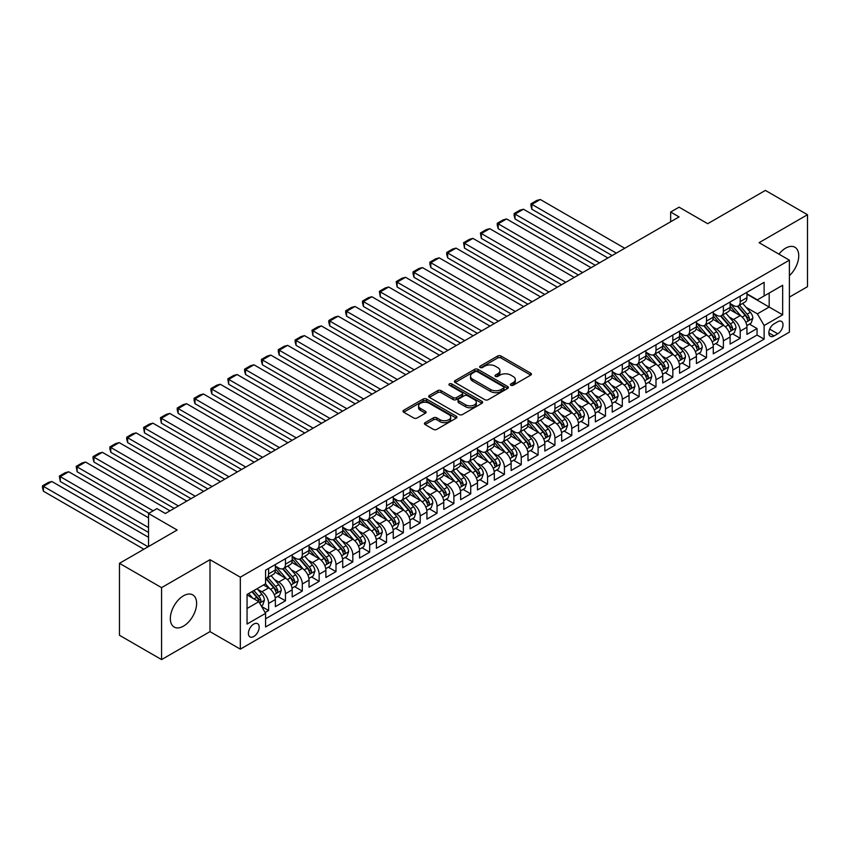 <?xml version="1.0" encoding="UTF-8"?>
<svg xmlns="http://www.w3.org/2000/svg" width="850" height="850" viewBox="0 0 850 850"><rect width="100%" height="100%" fill="white"/><g stroke="black" fill="none" stroke-linecap="round" stroke-linejoin="round"><path stroke-width="1.27" d="M510.861 385.252A1.636 0.946 0 0 0 513.177 385.252L530.74 375.116A2.338 1.349 0 0 0 531.431 374.159A2.338 1.349 0 0 0 530.74 373.203L500.979 356.022A2.338 1.349 0 0 0 497.675 356.022L480.112 366.169A1.636 0.946 0 0 0 479.634 366.839A1.636 0.946 0 0 0 480.112 367.498A1.636 0.946 0 0 0 482.428 367.498L484.702 366.191A7.48 4.324 0 0 1 495.284 366.191L497.76 367.625A7.48 4.324 0 0 1 499.949 370.674A7.48 4.324 0 0 1 497.76 373.734L495.486 375.041A1.636 0.946 0 0 0 495.008 375.711A1.636 0.946 0 0 0 495.486 376.38A1.636 0.946 0 0 0 497.803 376.38L500.076 375.062A7.48 4.324 0 0 1 510.659 375.062L513.134 376.497A7.48 4.324 0 0 1 515.323 379.557A7.48 4.324 0 0 1 513.134 382.606L510.861 383.924A1.636 0.946 0 0 0 510.382 384.593A1.636 0.946 0 0 0 510.861 385.252L510.861 383.924M183.472 626.142A18.583 10.731 120 0 0 195.617 609.769A18.583 10.731 120 0 0 192.759 594.883A18.583 10.731 120 0 0 183.472 595.808A18.583 10.731 120 0 0 171.339 612.181A18.583 10.731 120 0 0 174.186 627.066A18.583 10.731 120 0 0 183.472 626.142M789.395 275.676A18.583 10.731 120 0 0 794.899 247.244A18.583 10.731 120 0 0 785.602 248.168A18.583 10.731 120 0 0 778.929 254.129M253.789 636.501A7.618 4.399 120 0 0 258.772 629.786A7.618 4.399 120 0 0 257.603 623.677A7.618 4.399 120 0 0 253.789 624.049A7.618 4.399 120 0 0 248.816 630.774A7.618 4.399 120 0 0 249.985 636.873A7.618 4.399 120 0 0 253.789 636.501M425.096 422.652A2.338 1.349 0 0 0 424.416 423.598A2.338 1.349 0 0 0 425.096 424.554L433.447 429.377A2.338 1.349 0 0 0 436.751 429.377L456.259 418.115A2.338 1.349 0 0 0 456.949 417.159A2.338 1.349 0 0 0 456.259 416.203L426.509 399.022A2.338 1.349 0 0 0 423.194 399.022L403.686 410.284A2.338 1.349 0 0 0 403.006 411.241A2.338 1.349 0 0 0 403.686 412.197L413.78 418.019A2.338 1.349 0 0 0 417.084 418.019L425.436 413.196A2.338 1.349 0 0 0 426.116 412.239A2.338 1.349 0 0 0 425.436 411.294L420.431 408.404A6.258 3.612 0 0 1 418.593 405.854A6.258 3.612 0 0 1 422.461 402.517A6.258 3.612 0 0 1 429.271 403.293L448.864 414.609A6.258 3.612 0 0 1 450.702 417.159A6.258 3.612 0 0 1 446.834 420.495A6.258 3.612 0 0 1 440.024 419.709L436.751 417.828A2.338 1.349 0 0 0 433.447 417.828L425.096 422.652L425.096 424.554L433.447 419.772L433.447 417.828M789.395 297.128L807.5 286.673L807.5 214.721L765.393 190.411L707.71 223.709L679.076 207.177L670.65 212.043L679.076 216.899L165.367 513.485L156.942 508.629L148.527 513.485L148.527 546.55M161.574 587.637L161.574 659.589L210.003 631.635L210.003 559.683L161.574 587.637L119.468 563.327L177.161 530.017L148.527 513.485M210.003 559.683L240.316 577.182L789.395 260.174L789.395 332.138L240.316 649.145L240.316 577.182M807.5 214.721L759.082 242.675L789.395 260.174M484.861 399.691A2.338 1.349 0 0 0 488.166 399.691L507.684 388.429A2.338 1.349 0 0 0 508.364 387.473A2.338 1.349 0 0 0 507.684 386.516L477.923 369.336A2.338 1.349 0 0 0 474.619 369.336L455.111 380.598A2.338 1.349 0 0 0 454.421 381.554A2.338 1.349 0 0 0 455.111 382.511L484.861 399.691M450.054 385.613A1.636 0.946 0 0 1 451.722 385.836L481.939 403.293L462.464 414.534A2.338 1.349 0 0 1 459.159 414.534L429.399 397.354L437.75 392.572L437.75 390.628L429.399 395.441A2.338 1.349 0 0 0 428.719 396.397A2.338 1.349 0 0 0 429.399 397.354L429.399 395.441M437.75 392.572A2.338 1.349 0 0 1 441.054 392.572L441.054 390.628A2.338 1.349 0 0 0 437.75 390.628M441.054 390.628L453.124 397.598A2.338 1.349 0 0 0 456.429 397.598L461.964 394.4A2.338 1.349 0 0 0 462.655 393.444A2.338 1.349 0 0 0 461.964 392.487L449.406 385.231A1.636 0.946 0 0 1 448.928 384.561A1.636 0.946 0 0 1 449.937 383.69A1.636 0.946 0 0 1 451.722 383.892L481.971 401.359A2.338 1.349 0 0 1 482.651 402.316A2.338 1.349 0 0 1 481.971 403.272L481.971 401.359M161.574 659.589L119.468 635.279L119.468 563.327M265.115 612.553L268.611 610.534L261.63 606.496M257.646 589.326L261.874 591.77A9.531 5.504 60 0 1 268.611 603.436L275.347 599.548L275.347 606.645L285.462 600.812L277.791 596.392M274.486 579.604L278.715 582.048A9.531 5.504 60 0 1 285.462 593.714L292.198 589.826L292.198 596.923L302.303 591.09L294.642 586.659M291.337 569.883L295.566 572.316A9.531 5.504 60 0 1 302.303 583.992L309.039 580.104L309.039 587.201L319.143 581.368L311.483 576.938M308.178 560.15L312.407 562.594A9.531 5.504 60 0 1 319.143 574.26L325.879 570.371L325.879 577.479L335.984 571.636L328.323 567.216M325.019 550.428L329.248 552.872A9.531 5.504 60 0 1 335.984 564.538L342.72 560.649L342.72 567.747L352.824 561.914L345.164 557.494M341.859 540.706L346.088 543.15A9.531 5.504 60 0 1 352.824 554.816L359.561 550.928L359.561 558.025L369.676 552.192L362.004 547.772M358.711 530.984L362.939 533.428A9.531 5.504 60 0 1 369.676 545.094L376.412 541.206L376.412 548.303L386.516 542.47L378.856 538.039M375.551 521.263L379.78 523.696A9.531 5.504 60 0 1 386.516 535.372L393.252 531.484L393.252 538.581L403.357 532.748L395.696 528.317M392.392 511.53L396.621 513.974A9.531 5.504 60 0 1 403.357 525.64L410.093 521.751L410.093 528.849L420.197 523.016L412.537 518.596M409.233 501.808L413.461 504.252A9.531 5.504 60 0 1 420.197 515.918L426.934 512.029L426.934 519.127L437.038 513.294L429.377 508.874M426.073 492.086L430.302 494.53A9.531 5.504 60 0 1 437.038 506.196L443.785 502.308L443.785 509.405L453.889 503.572L446.218 499.141M442.924 482.364L447.153 484.808A9.531 5.504 60 0 1 453.889 496.474L460.626 492.586L460.626 499.683L470.73 493.85L463.069 489.419M459.765 472.642L463.994 475.076A9.531 5.504 60 0 1 470.73 486.752L477.466 482.864L477.466 489.961L487.571 484.128L479.91 479.697M476.606 462.91L480.834 465.354A9.531 5.504 60 0 1 487.571 477.02L494.307 473.131L494.307 480.229L504.411 474.396L496.751 469.976M493.446 453.188L497.675 455.632A9.531 5.504 60 0 1 504.411 467.298L511.147 463.409L511.147 470.507L521.252 464.674L513.591 460.254M510.287 443.466L514.516 445.91A9.531 5.504 60 0 1 521.252 457.576L527.999 453.688L527.999 460.785L538.103 454.952L530.432 450.521M527.138 433.744L531.367 436.188A9.531 5.504 60 0 1 538.103 447.854L544.839 443.966L544.839 451.063L554.944 445.23L547.283 440.799M543.979 424.022L548.207 426.456A9.531 5.504 60 0 1 554.944 438.132L561.68 434.233L561.68 441.341L571.784 435.498L564.124 431.078M560.819 414.29L565.048 416.734A9.531 5.504 60 0 1 571.784 428.4L578.521 424.511L578.521 431.609L588.625 425.776L580.964 421.356M577.66 404.568L581.889 407.012A9.531 5.504 60 0 1 588.625 418.678L595.361 414.789L595.361 421.887L605.466 416.054L597.805 411.634M594.501 394.846L598.729 397.29A9.531 5.504 60 0 1 605.466 408.956L612.213 405.067L612.213 412.165L622.317 406.332L614.646 401.901M611.352 385.124L615.581 387.558A9.531 5.504 60 0 1 622.317 399.234L629.053 395.346L629.053 402.443L639.157 396.61L631.497 392.179M628.192 375.392L632.421 377.836A9.531 5.504 60 0 1 639.157 389.513L645.894 385.613L645.894 392.721L655.998 386.877L648.338 382.457M645.033 365.67L649.262 368.114A9.531 5.504 60 0 1 655.998 379.78L662.734 375.891L662.734 382.989L672.839 377.156L665.178 372.736M661.874 355.948L666.102 358.392A9.531 5.504 60 0 1 672.839 370.058L679.575 366.169L679.575 373.267L689.679 367.434L682.019 363.014M678.714 346.226L682.943 348.67A9.531 5.504 60 0 1 689.679 360.336L696.426 356.447L696.426 363.545L706.531 357.712L698.859 353.281M695.566 336.504L699.794 338.938A9.531 5.504 60 0 1 706.531 350.614L713.267 346.726L713.267 353.823L723.371 347.99L715.711 343.559M712.406 326.772L716.635 329.216A9.531 5.504 60 0 1 723.371 340.882L730.107 336.993L730.107 344.091L740.212 338.257L740.212 331.16A9.531 5.504 -120 0 0 733.476 319.494L729.247 317.05M732.551 333.837L740.212 338.257M275.347 599.548A9.531 5.504 -120 0 0 268.611 587.881L263.564 584.959M292.198 589.826A9.531 5.504 -120 0 0 285.462 578.159L275.039 572.146M309.039 580.104A9.531 5.504 -120 0 0 302.303 568.427L291.879 562.413M325.879 570.371A9.531 5.504 -120 0 0 319.143 558.705L308.731 552.691M342.72 560.649A9.531 5.504 -120 0 0 335.984 548.983L325.571 542.969M359.561 550.928A9.531 5.504 -120 0 0 352.824 539.261L342.412 533.247M376.412 541.206A9.531 5.504 -120 0 0 369.676 529.539L359.252 523.526M393.252 531.484A9.531 5.504 -120 0 0 386.516 519.807L376.093 513.793M410.093 521.751A9.531 5.504 -120 0 0 403.357 510.085L392.944 504.071M426.934 512.029A9.531 5.504 -120 0 0 420.197 500.363L409.785 494.349M443.785 502.308A9.531 5.504 -120 0 0 437.038 490.641L426.626 484.627M460.626 492.586A9.531 5.504 -120 0 0 453.889 480.909L443.466 474.895M477.466 482.864A9.531 5.504 -120 0 0 470.73 471.187L460.307 465.173M494.307 473.131A9.531 5.504 -120 0 0 487.571 461.465L477.158 455.451M511.147 463.409A9.531 5.504 -120 0 0 504.411 451.743L493.999 445.729M527.999 453.688A9.531 5.504 -120 0 0 521.252 442.021L510.839 436.007M544.839 443.966A9.531 5.504 -120 0 0 538.103 432.289L527.68 426.275M561.68 434.233A9.531 5.504 -120 0 0 554.944 422.567L544.531 416.553M578.521 424.511A9.531 5.504 -120 0 0 571.784 412.845L561.372 406.831M595.361 414.789A9.531 5.504 -120 0 0 588.625 403.123L578.213 397.109M612.213 405.067A9.531 5.504 -120 0 0 605.466 393.401L595.053 387.388M629.053 395.346A9.531 5.504 -120 0 0 622.317 383.669L611.894 377.655M645.894 385.613A9.531 5.504 -120 0 0 639.157 373.947L628.745 367.933M662.734 375.891A9.531 5.504 -120 0 0 655.998 364.225L645.586 358.211M679.575 366.169A9.531 5.504 -120 0 0 672.839 354.503L662.426 348.489M696.426 356.447A9.531 5.504 -120 0 0 689.679 344.781L679.267 338.767M713.267 346.726A9.531 5.504 -120 0 0 706.531 335.049L696.107 329.035M730.107 336.993A9.531 5.504 -120 0 0 723.371 325.327L712.959 319.313M777.771 321.725L774.063 323.871A7.384 4.261 120 0 0 769.239 330.374A7.384 4.261 120 0 0 770.376 336.292A7.384 4.261 120 0 0 774.063 335.931L777.771 333.784A7.384 4.261 120 0 0 782.595 327.282A7.384 4.261 120 0 0 781.469 321.364A7.384 4.261 120 0 0 777.771 321.725M247.053 608.494L258.846 601.683L265.582 613.36L265.582 626.971L764.129 339.139L764.129 325.518L757.393 313.852L746.088 307.328M265.582 613.36L247.053 624.049L247.053 594.49L265.582 583.791L265.582 570.18L764.129 282.349L764.129 295.959L782.659 285.26L782.659 314.829L764.129 325.518M275.347 566.1L278.715 568.044A9.531 5.504 60 0 0 283.486 568.512L290.222 564.623A9.531 5.504 -120 0 0 292.198 560.267L292.198 554.816M292.198 556.367L295.566 558.322A9.531 5.504 60 0 0 300.326 558.79L307.062 554.901A9.531 5.504 -120 0 0 309.039 550.534L309.039 545.094M309.039 546.646L312.407 548.59A9.531 5.504 60 0 0 317.167 549.068L323.903 545.179A9.531 5.504 -120 0 0 325.879 540.812L325.879 535.372M325.879 536.924L329.248 538.868A9.531 5.504 60 0 0 334.007 539.346L340.754 535.447A9.531 5.504 -120 0 0 342.72 531.091L342.72 525.64M342.72 527.202L346.088 529.146A9.531 5.504 60 0 0 350.859 529.614L357.595 525.725A9.531 5.504 -120 0 0 359.561 521.369L359.561 515.918M359.561 517.48L362.939 519.424A9.531 5.504 60 0 0 367.699 519.892L374.436 516.003A9.531 5.504 -120 0 0 376.412 511.636L376.412 506.196M376.412 507.748L379.78 509.692A9.531 5.504 60 0 0 384.54 510.17L391.276 506.281A9.531 5.504 -120 0 0 393.252 501.914L393.252 496.474M393.252 498.026L396.621 499.97A9.531 5.504 60 0 0 401.381 500.448L408.117 496.559A9.531 5.504 -120 0 0 410.093 492.192L410.093 486.752M410.093 488.304L413.461 490.248A9.531 5.504 60 0 0 418.221 490.716L424.968 486.827A9.531 5.504 -120 0 0 426.934 482.471L426.934 477.02M426.934 478.582L430.302 480.526A9.531 5.504 60 0 0 435.072 480.994L441.809 477.105A9.531 5.504 -120 0 0 443.785 472.749L443.785 467.298M443.785 468.86L447.153 470.804A9.531 5.504 60 0 0 451.913 471.272L458.649 467.383A9.531 5.504 -120 0 0 460.626 463.016L460.626 457.576M460.626 459.127L463.994 461.072A9.531 5.504 60 0 0 468.754 461.55L475.49 457.661A9.531 5.504 -120 0 0 477.466 453.294L477.466 447.854M477.466 449.406L480.834 451.35A9.531 5.504 60 0 0 485.594 451.828L492.331 447.939A9.531 5.504 -120 0 0 494.307 443.572L494.307 438.122M494.307 439.684L497.675 441.628A9.531 5.504 60 0 0 502.446 442.096L509.182 438.207A9.531 5.504 -120 0 0 511.147 433.851L511.147 428.4M511.147 429.962L514.516 431.906A9.531 5.504 60 0 0 519.286 432.374L526.023 428.485A9.531 5.504 -120 0 0 527.999 424.129L527.999 418.678M527.999 420.24L531.367 422.184A9.531 5.504 60 0 0 536.127 422.652L542.863 418.763A9.531 5.504 -120 0 0 544.839 414.396L544.839 408.956M544.839 410.507L548.207 412.452A9.531 5.504 60 0 0 552.968 412.93L559.704 409.041A9.531 5.504 -120 0 0 561.68 404.674L561.68 399.234M561.68 400.786L565.048 402.73A9.531 5.504 60 0 0 569.808 403.208L576.544 399.309A9.531 5.504 -120 0 0 578.521 394.953L578.521 389.502M578.521 391.064L581.889 393.008A9.531 5.504 60 0 0 586.659 393.476L593.396 389.587A9.531 5.504 -120 0 0 595.361 385.231L595.361 379.78M595.361 381.342L598.729 383.286A9.531 5.504 60 0 0 603.5 383.754L610.236 379.865A9.531 5.504 -120 0 0 612.213 375.509L612.213 370.058M612.213 371.609L615.581 373.564A9.531 5.504 60 0 0 620.341 374.032L627.077 370.143A9.531 5.504 -120 0 0 629.053 365.776L629.053 360.336M629.053 361.888L632.421 363.832A9.531 5.504 60 0 0 637.181 364.31L643.918 360.421A9.531 5.504 -120 0 0 645.894 356.054L645.894 350.614M645.894 352.166L649.262 354.11A9.531 5.504 60 0 0 654.022 354.588L660.758 350.689A9.531 5.504 -120 0 0 662.734 346.332L662.734 340.882M662.734 342.444L666.102 344.388A9.531 5.504 60 0 0 670.873 344.856L677.609 340.967A9.531 5.504 -120 0 0 679.575 336.611L679.575 331.16M679.575 332.722L682.943 334.666A9.531 5.504 60 0 0 687.714 335.134L694.45 331.245A9.531 5.504 -120 0 0 696.426 326.889L696.426 321.438M696.426 322.989L699.794 324.934A9.531 5.504 60 0 0 704.554 325.412L711.291 321.523A9.531 5.504 -120 0 0 713.267 317.156L713.267 311.716M713.267 313.267L716.635 315.212A9.531 5.504 60 0 0 721.395 315.69L728.131 311.801A9.531 5.504 -120 0 0 730.107 307.434L730.107 301.994M265.582 618.8L757.053 335.049L757.053 328.536L746.948 334.369L746.948 327.271A9.531 5.504 -120 0 0 740.212 315.605L729.799 309.591M730.107 303.546L733.476 305.49A9.531 5.504 -120 0 0 738.236 305.957A9.531 5.504 -120 0 0 740.212 301.601L740.212 296.151M738.236 305.957L744.972 302.069A9.531 5.504 -120 0 0 746.948 297.712L746.948 292.262M268.611 568.427L268.611 573.878A9.531 5.504 60 0 1 266.645 578.234A9.531 5.504 60 0 1 265.582 578.627M266.645 578.234L273.381 574.345A9.531 5.504 -120 0 0 275.347 569.989L275.347 564.538M285.462 558.705L285.462 564.156A9.531 5.504 60 0 1 283.486 568.512M302.303 548.983L302.303 554.423A9.531 5.504 60 0 1 300.326 558.79M319.143 539.261L319.143 544.701A9.531 5.504 60 0 1 317.167 549.068M335.984 529.529L335.984 534.979A9.531 5.504 60 0 1 334.007 539.346M352.824 519.807L352.824 525.258A9.531 5.504 60 0 1 350.859 529.614M369.676 510.085L369.676 515.536A9.531 5.504 60 0 1 367.699 519.892M386.516 500.363L386.516 505.803A9.531 5.504 60 0 1 384.54 510.17M403.357 490.641L403.357 496.081A9.531 5.504 60 0 1 401.381 500.448M420.197 480.909L420.197 486.359A9.531 5.504 60 0 1 418.221 490.716M437.038 471.187L437.038 476.638A9.531 5.504 60 0 1 435.072 480.994M453.889 461.465L453.889 466.916A9.531 5.504 60 0 1 451.913 471.272M470.73 451.743L470.73 457.183A9.531 5.504 60 0 1 468.754 461.55M487.571 442.021L487.571 447.461A9.531 5.504 60 0 1 485.594 451.828M504.411 432.289L504.411 437.739A9.531 5.504 60 0 1 502.446 442.096M521.252 422.567L521.252 428.017A9.531 5.504 60 0 1 519.286 432.374M538.103 412.845L538.103 418.285A9.531 5.504 60 0 1 536.127 422.652M554.944 403.123L554.944 408.563A9.531 5.504 60 0 1 552.968 412.93M571.784 393.401L571.784 398.841A9.531 5.504 60 0 1 569.808 403.208M588.625 383.669L588.625 389.119A9.531 5.504 60 0 1 586.659 393.476M605.466 373.947L605.466 379.397A9.531 5.504 60 0 1 603.5 383.754M622.317 364.225L622.317 369.665A9.531 5.504 60 0 1 620.341 374.032M639.157 354.503L639.157 359.943A9.531 5.504 60 0 1 637.181 364.31M655.998 344.771L655.998 350.221A9.531 5.504 60 0 1 654.022 354.588M672.839 335.049L672.839 340.499A9.531 5.504 60 0 1 670.873 344.856M689.679 325.327L689.679 330.777A9.531 5.504 60 0 1 687.714 335.134M706.531 315.605L706.531 321.045A9.531 5.504 60 0 1 704.554 325.412M723.371 305.883L723.371 311.323A9.531 5.504 60 0 1 721.395 315.69M723.371 340.882L723.371 347.99M706.531 350.614L706.531 357.712M689.679 360.336L689.679 367.434M672.839 370.058L672.839 377.156M655.998 379.78L655.998 386.877M639.157 389.513L639.157 396.61M622.317 399.234L622.317 406.332M605.466 408.956L605.466 416.054M588.625 418.678L588.625 425.776M571.784 428.4L571.784 435.498M554.944 438.132L554.944 445.23M538.103 447.854L538.103 454.952M521.252 457.576L521.252 464.674M504.411 467.298L504.411 474.396M487.571 477.02L487.571 484.128M470.73 486.752L470.73 493.85M453.889 496.474L453.889 503.572M437.038 506.196L437.038 513.294M420.197 515.918L420.197 523.016M403.357 525.64L403.357 532.748M386.516 535.372L386.516 542.47M369.676 545.094L369.676 552.192M352.824 554.816L352.824 561.914M335.984 564.538L335.984 571.636M319.143 574.26L319.143 581.368M302.303 583.992L302.303 591.09M285.462 593.714L285.462 600.812M268.611 603.436L268.611 610.534M258.846 601.683L247.053 594.883M757.393 313.852L769.186 307.052L769.186 293.048L782.659 285.26M746.948 294.206L782.659 314.829M746.948 293.824L757.393 299.848L764.129 295.959M210.003 631.635L240.316 649.145M670.65 212.043L670.65 221.765M749.392 324.116L757.053 328.536M757.053 335.049L764.129 339.139M511.519 385.486L513.134 384.551A7.48 4.324 0 0 0 515.323 381.501L515.323 379.557M499.949 370.674L499.949 372.619A7.48 4.324 0 0 1 497.76 375.679L496.145 376.614M530.74 373.203L530.74 375.116L500.979 357.967A2.338 1.349 0 0 0 497.675 357.967L480.76 367.731M507.684 386.516L507.684 388.429L477.923 371.28A2.338 1.349 0 0 0 474.619 371.28L455.132 382.532M503.551 388.142A1.636 0.946 0 0 0 504.029 387.473A1.636 0.946 0 0 0 503.551 386.803L477.424 371.726A1.636 0.946 0 0 0 475.108 371.726L472.717 373.108A7.48 4.324 0 0 0 470.517 376.168A7.48 4.324 0 0 0 472.717 379.217L490.567 389.523A7.48 4.324 0 0 0 501.149 389.523L503.551 388.142L503.551 390.086A1.636 0.946 0 0 0 504.029 389.417L504.029 387.473M470.517 376.168L470.517 378.112A7.48 4.324 0 0 0 472.717 381.161L472.717 379.217M503.551 390.086L501.149 391.467A7.48 4.324 0 0 1 490.567 391.467L472.717 381.161M441.054 392.572L453.124 399.543A2.338 1.349 0 0 0 456.429 399.543L461.964 396.344A2.338 1.349 0 0 0 462.655 395.388L462.655 393.444M465.641 404.823A6.258 3.612 0 0 0 472.462 405.609A6.258 3.612 0 0 0 476.319 402.273A6.258 3.612 0 0 0 474.491 399.712L467.585 395.728A2.338 1.349 0 0 0 464.281 395.728L458.745 398.926A2.338 1.349 0 0 0 458.054 399.882A2.338 1.349 0 0 0 458.745 400.839L465.641 404.823L465.641 406.767A6.258 3.612 0 0 0 472.462 407.554A6.258 3.612 0 0 0 476.319 404.217L476.319 402.273M458.054 399.882L458.054 401.827A2.338 1.349 0 0 0 458.745 402.783L458.745 400.839M465.641 406.767L458.745 402.783M450.702 417.159L450.702 419.103A6.258 3.612 0 0 1 446.834 422.439A6.258 3.612 0 0 1 440.024 421.653L436.751 419.772A2.338 1.349 0 0 0 433.447 419.772M418.593 405.854L418.593 407.798A6.258 3.612 0 0 0 420.431 410.348L420.431 408.404M425.436 411.294L425.436 413.196L420.431 410.348M456.237 418.136L426.509 400.966A2.338 1.349 0 0 0 423.194 400.966L403.718 412.218L403.686 410.284M746.81 325.603L751.156 323.096L752.845 318.229A6.311 3.644 -120 0 0 750.391 312.301L742.688 303.397M616.335 253.13L531.866 204.361L540.292 199.495L624.75 248.264M741.147 316.221L732.02 305.649A18.222 10.519 -120 0 0 730.107 303.652M531.866 209.227L530.942 205.774L530.942 203.83L531.866 204.361L531.866 209.227L612.128 255.553M736.143 313.257L731.043 307.349A15.13 8.734 -120 0 0 730.107 306.329M737.386 306.308L745.163 315.318A6.311 3.644 60 0 1 747.416 319.664C748.361 320.939 749.041 320.546 749.434 318.495A6.311 3.644 -120 0 0 747.182 314.149L739.489 305.235M737.843 306.159L746.204 315.839A3.219 1.859 60 0 1 747.012 317.103L749.434 318.495M747.416 319.664L747.872 320.418M530.942 203.83L536.839 200.419L540.292 199.495M729.969 335.325L734.315 332.817L736.004 327.951A6.311 3.644 -120 0 0 733.539 322.022L725.847 313.119M599.494 262.852L515.026 214.083L523.451 209.227L607.909 257.986M724.306 325.943L715.179 315.382A18.222 10.519 -120 0 0 713.267 313.374M515.026 218.949L514.101 215.496L514.101 213.552L515.026 214.083L515.026 218.949L595.276 265.285M719.302 322.979L714.191 317.071A15.13 8.734 -120 0 0 713.267 316.051M720.534 316.03L728.322 325.04A6.311 3.644 60 0 1 730.575 329.386C731.521 330.661 732.19 330.267 732.594 328.228A6.311 3.644 -120 0 0 730.341 323.871L722.649 314.967M720.991 315.881L729.364 325.561A3.219 1.859 60 0 1 730.171 326.825L732.594 328.228M730.575 329.386L731.032 330.14M514.101 213.552L519.998 210.141L523.451 209.227M713.118 345.058L717.474 342.539L719.164 337.673A6.311 3.644 -120 0 0 716.699 331.755L709.006 322.841M582.643 272.574L498.185 223.805L506.6 218.949L591.069 267.707M707.466 335.665L698.339 325.104A18.222 10.519 -120 0 0 696.426 323.096M498.185 228.671L497.261 225.218L497.261 223.274L498.185 223.805L498.185 228.671L578.436 275.007M702.461 332.701L697.351 326.793A15.13 8.734 -120 0 0 696.426 325.773M703.694 325.752L711.482 334.762A6.311 3.644 60 0 1 713.734 339.118C714.68 340.382 715.349 339.989 715.753 337.949A6.311 3.644 -120 0 0 713.501 333.593L705.808 324.689M704.151 325.603L712.513 335.293A3.219 1.859 60 0 1 713.331 336.547L715.753 337.949M713.734 339.118L714.191 339.862M497.261 223.274L503.147 219.874L506.6 218.949M696.278 354.779L700.634 352.261L702.312 347.406A6.311 3.644 -120 0 0 699.858 341.477L692.166 332.562M565.803 282.296L481.344 233.538L489.759 228.671L574.228 277.44M690.625 345.387L681.498 334.826A18.222 10.519 -120 0 0 679.575 332.817M481.344 238.393L480.409 232.996L481.344 233.538L481.344 238.393L561.595 284.729M685.621 342.422L680.51 336.515A15.13 8.734 -120 0 0 679.575 335.506M686.853 335.474L694.641 344.494A6.311 3.644 60 0 1 696.883 348.84C697.839 350.104 698.509 349.722 698.912 347.671A6.311 3.644 -120 0 0 696.66 343.326L688.968 334.411M687.31 335.325L695.672 345.015A3.219 1.859 60 0 1 696.49 346.269L698.912 347.671M696.883 348.84L697.351 349.584M480.409 232.996L486.306 229.596L489.759 228.671M679.437 364.501L683.793 361.983L685.472 357.127A6.311 3.644 -120 0 0 683.018 351.199L675.325 342.284M548.962 292.017L464.493 243.259L472.919 238.393L557.388 287.162M673.774 355.119L664.647 344.547A18.222 10.519 -120 0 0 662.734 342.55M464.493 248.115L463.569 242.718L464.493 243.259L464.493 248.115L544.754 294.451M668.769 352.155L663.669 346.237A15.13 8.734 -120 0 0 662.734 345.228M670.013 345.206L677.79 354.216A6.311 3.644 60 0 1 680.043 358.562C680.988 359.826 681.668 359.444 682.061 357.393A6.311 3.644 -120 0 0 679.819 353.047L672.116 344.133M670.469 345.058L678.831 354.737A3.219 1.859 60 0 1 679.639 355.991L682.061 357.393M680.043 358.562L680.499 359.306M463.569 242.718L469.466 239.317L472.919 238.393M662.596 374.223L666.942 371.716L668.631 366.849A6.311 3.644 -120 0 0 666.177 360.921L658.474 352.017M532.121 301.75L447.652 252.981L456.078 248.115L540.536 296.884M656.933 364.841L647.806 354.269A18.222 10.519 -120 0 0 645.894 352.272M447.652 257.848L446.728 254.394L446.728 252.45L447.652 252.981L447.652 257.848L527.914 304.183M651.929 361.877L646.829 355.969A15.13 8.734 -120 0 0 645.894 354.949M653.172 354.928L660.949 363.938A6.311 3.644 60 0 1 663.202 368.284C664.148 369.559 664.827 369.166 665.221 367.115A6.311 3.644 -120 0 0 662.968 362.769L655.276 353.866M653.629 354.779L661.991 364.459A3.219 1.859 60 0 1 662.798 365.723L665.221 367.115M663.202 368.284L663.659 369.038M446.728 252.45L452.625 249.039L456.078 248.115M645.756 383.945L650.101 381.438L651.791 376.571A6.311 3.644 -120 0 0 649.326 370.642L641.633 361.739M515.281 311.472L430.812 262.703L439.227 257.848L523.696 306.606M640.093 374.563L630.966 364.002A18.222 10.519 -120 0 0 629.053 361.994M430.812 267.569L429.888 264.116L429.888 262.172L430.812 262.703L430.812 267.569L511.062 313.905M635.088 371.599L629.977 365.691A15.13 8.734 -120 0 0 629.053 364.671M636.321 364.65L644.109 373.66A6.311 3.644 60 0 1 646.361 378.006C647.307 379.281 647.976 378.888 648.38 376.848A6.311 3.644 -120 0 0 646.128 372.491L638.435 363.587M636.778 364.501L645.15 374.181A3.219 1.859 60 0 1 645.957 375.445L648.38 376.848M646.361 378.006L646.818 378.76M429.888 262.172L435.784 258.772L439.227 257.848M628.904 393.678L633.261 391.159L634.95 386.293A6.311 3.644 -120 0 0 632.485 380.375L624.793 371.461M498.429 321.194L413.971 272.425L422.386 267.569L506.855 316.338M623.252 384.285L614.125 373.724A18.222 10.519 -120 0 0 612.213 371.716M413.971 277.291L413.047 273.838L413.047 271.894L413.971 272.425L413.971 277.291L494.222 323.627M618.247 381.321L613.137 375.413A15.13 8.734 -120 0 0 612.213 374.393M619.48 374.372L627.268 383.382A6.311 3.644 60 0 1 629.521 387.738C630.466 389.002 631.136 388.609 631.539 386.569A6.311 3.644 -120 0 0 629.287 382.224L621.594 373.309M619.937 374.223L628.299 383.913A3.219 1.859 60 0 1 629.117 385.167L631.539 386.569M629.521 387.738L629.977 388.482M413.047 271.894L418.933 268.494L422.386 267.569M612.064 403.399L616.42 400.881L618.099 396.026A6.311 3.644 -120 0 0 615.644 390.097L607.952 381.183M481.589 330.916L397.12 282.158L405.546 277.291L490.014 326.06M606.411 394.017L597.284 383.446A18.222 10.519 -120 0 0 595.361 381.448M397.12 287.013L396.196 281.616L397.12 282.158L397.12 287.013L477.381 333.349M601.396 391.043L596.296 385.135A15.13 8.734 -120 0 0 595.361 384.126M602.639 384.094L610.428 393.114A6.311 3.644 60 0 1 612.669 397.46C613.626 398.724 614.295 398.342 614.699 396.291A6.311 3.644 -120 0 0 612.446 391.946L604.743 383.031M603.096 383.956L611.458 393.635A3.219 1.859 60 0 1 612.266 394.889L614.699 396.291M612.669 397.46L613.137 398.204M396.196 281.616L402.092 278.216L405.546 277.291M595.223 413.121L599.579 410.614L601.258 405.748A6.311 3.644 -120 0 0 598.804 399.819L591.101 390.904M464.748 340.648L380.279 291.879L388.705 287.013L473.174 335.782M589.56 403.739L580.433 393.168A18.222 10.519 -120 0 0 578.521 391.17M380.279 296.735L379.355 291.337L380.279 291.879L380.279 296.735L460.541 343.071M584.556 400.775L579.456 394.857A15.13 8.734 -120 0 0 578.521 393.848M585.799 393.826L593.576 402.836A6.311 3.644 60 0 1 595.829 407.182C596.774 408.446 597.454 408.064 597.847 406.013A6.311 3.644 -120 0 0 595.606 401.668L587.903 392.753M586.256 393.678L594.617 403.357A3.219 1.859 60 0 1 595.425 404.621L597.847 406.013M595.829 407.182L596.286 407.926M379.355 291.337L385.252 287.938L388.705 287.013M578.383 422.843L582.728 420.336L584.418 415.469A6.311 3.644 -120 0 0 581.963 409.541L574.26 400.637M447.908 350.37L363.439 301.601L371.864 296.735L456.322 345.504M572.719 413.461L563.593 402.889A18.222 10.519 -120 0 0 561.68 400.892M363.439 306.467L362.514 303.014L362.514 301.07L363.439 301.601L363.439 306.467L443.7 352.803M567.715 410.497L562.615 404.589A15.13 8.734 -120 0 0 561.68 403.569M568.958 403.548L576.736 412.558A6.311 3.644 60 0 1 578.988 416.904C579.934 418.179 580.614 417.786 581.007 415.735A6.311 3.644 -120 0 0 578.754 411.389L571.062 402.486M569.415 403.399L577.777 413.079A3.219 1.859 60 0 1 578.584 414.343L581.007 415.735M578.988 416.904L579.445 417.658M362.514 301.07L368.411 297.659L371.864 296.735M561.542 432.565L565.888 430.058L567.577 425.191A6.311 3.644 -120 0 0 565.112 419.263L557.419 410.359M431.067 360.092L346.598 311.323L355.013 306.467L439.482 355.226M555.879 423.183L546.752 412.622A18.222 10.519 -120 0 0 544.839 410.614M346.598 316.189L345.674 312.736L345.674 310.792L346.598 311.323L346.598 316.189L426.849 362.525M550.874 420.219L545.764 414.311A15.13 8.734 -120 0 0 544.839 413.291M552.107 413.27L559.895 422.28A6.311 3.644 60 0 1 562.148 426.626C563.093 427.901 563.763 427.507 564.166 425.467A6.311 3.644 -120 0 0 561.914 421.111L554.221 412.207M552.564 413.121L560.936 422.811A3.219 1.859 60 0 1 561.744 424.065L564.166 425.467M562.148 426.626L562.604 427.38M345.674 310.792L351.571 307.392L355.013 306.467M544.691 442.297L549.047 439.779L550.726 434.913A6.311 3.644 -120 0 0 548.271 428.995L540.579 420.081M414.216 369.814L329.757 321.045L338.172 316.189L422.641 364.958M539.038 432.905L529.911 422.344A18.222 10.519 -120 0 0 527.999 420.336M329.757 325.911L328.822 322.458L328.822 320.514L329.757 321.045L329.757 325.911L410.008 372.247M534.034 429.941L528.923 424.033A15.13 8.734 -120 0 0 527.999 423.013M535.266 422.992L543.054 432.002A6.311 3.644 60 0 1 545.307 436.358C546.253 437.623 546.922 437.24 547.326 435.189A6.311 3.644 -120 0 0 545.073 430.844L537.381 421.929M535.723 422.843L544.085 432.533A3.219 1.859 60 0 1 544.903 433.787L547.326 435.189M545.307 436.358L545.764 437.102M328.822 320.514L334.719 317.114L338.172 316.189M527.85 452.019L532.206 449.501L533.885 444.646A6.311 3.644 -120 0 0 531.431 438.717L523.738 429.803M397.375 379.536L312.906 330.777L321.332 325.911L405.801 374.68M522.197 442.638L513.071 432.066A18.222 10.519 -120 0 0 511.147 430.068M312.906 335.633L311.982 330.236L312.906 330.777L312.906 335.633L393.168 381.969M517.183 439.673L512.082 433.755A15.13 8.734 -120 0 0 511.147 432.746M518.426 432.714L526.214 441.734A6.311 3.644 60 0 1 528.456 446.08C529.412 447.344 530.081 446.962 530.485 444.911A6.311 3.644 -120 0 0 528.233 440.566L520.529 431.651M518.883 432.576L527.244 442.255A3.219 1.859 60 0 1 528.052 443.509L530.485 444.911M528.456 446.08L528.923 446.824M311.982 330.236L317.879 326.836L321.332 325.911M511.009 461.741L515.366 459.234L517.044 454.368A6.311 3.644 -120 0 0 514.59 448.439L506.887 439.535M380.534 389.268L296.066 340.499L304.491 335.633L388.96 384.402M505.346 452.359L496.219 441.788A18.222 10.519 -120 0 0 494.307 439.79M296.066 345.355L295.141 341.913L295.141 339.968L296.066 340.499L296.066 345.355L376.327 391.691M500.342 449.395L495.242 443.477A15.13 8.734 -120 0 0 494.307 442.467M501.585 442.446L509.362 451.456A6.311 3.644 60 0 1 511.615 455.802C512.561 457.077 513.241 456.684 513.634 454.633A6.311 3.644 -120 0 0 511.392 450.288L503.689 441.373M502.042 442.297L510.404 451.977A3.219 1.859 60 0 1 511.211 453.241L513.634 454.633M511.615 455.802L512.072 456.546M295.141 339.968L301.038 336.558L304.491 335.633M494.169 471.463L498.514 468.956L500.204 464.089A6.311 3.644 -120 0 0 497.749 458.161L490.046 449.257M363.694 398.99L279.225 350.221L287.651 345.355L372.109 394.124M488.506 462.081L479.379 451.52A18.222 10.519 -120 0 0 477.466 449.512M279.225 355.087L278.301 351.634L278.301 349.69L279.225 350.221L279.225 355.087L359.476 401.423M483.501 459.117L478.401 453.209A15.13 8.734 -120 0 0 477.466 452.189M484.744 452.168L492.522 461.178A6.311 3.644 60 0 1 494.774 465.524C495.72 466.799 496.4 466.406 496.793 464.355A6.311 3.644 -120 0 0 494.541 460.009L486.848 451.106M485.201 452.019L493.563 461.699A3.219 1.859 60 0 1 494.371 462.963L496.793 464.355M494.774 465.524L495.231 466.278M278.301 349.69L284.197 346.279L287.651 345.355M477.328 481.185L481.674 478.678L483.363 473.811A6.311 3.644 -120 0 0 480.898 467.893L473.206 458.979M346.853 408.712L262.384 359.943L270.799 355.087L355.268 403.846M471.665 471.803L462.538 461.242A18.222 10.519 -120 0 0 460.626 459.234M262.384 364.809L261.46 361.356L261.46 359.412L262.384 359.943L262.384 364.809L342.635 411.145M466.661 468.839L461.55 462.931A15.13 8.734 -120 0 0 460.626 461.911M467.893 461.89L475.681 470.9A6.311 3.644 60 0 1 477.934 475.246C478.879 476.521 479.549 476.127 479.953 474.087A6.311 3.644 -120 0 0 477.7 469.731L470.007 460.828M468.35 461.741L476.723 471.431A3.219 1.859 60 0 1 477.53 472.685L479.953 474.087M477.934 475.246L478.391 476M261.46 359.412L267.346 356.012L270.799 355.087M460.477 490.918L464.833 488.399L466.512 483.544A6.311 3.644 -120 0 0 464.058 477.615L456.365 468.701M330.002 418.434L245.544 369.665L253.959 364.809L338.428 413.578M454.824 481.525L445.697 470.964A18.222 10.519 -120 0 0 443.785 468.956M245.544 374.531L244.609 371.078L244.609 369.134L245.544 369.665L245.544 374.531L325.794 420.867M449.82 478.561L444.709 472.653A15.13 8.734 -120 0 0 443.785 471.633M451.053 471.612L458.841 480.622A6.311 3.644 60 0 1 461.093 484.978C462.039 486.243 462.708 485.86 463.112 483.809A6.311 3.644 -120 0 0 460.859 479.464L453.167 470.549M451.509 471.463L459.871 481.153A3.219 1.859 60 0 1 460.689 482.407L463.112 483.809M461.093 484.978L461.55 485.722M244.609 369.134L250.506 365.734L253.959 364.809M443.636 500.639L447.993 498.121L449.671 493.266A6.311 3.644 -120 0 0 447.217 487.337L439.524 478.422M313.161 428.156L228.692 379.397L237.118 374.531L321.587 423.3M437.984 491.257L428.857 480.686A18.222 10.519 -120 0 0 426.934 478.688M228.692 384.253L227.768 378.856L228.692 379.397L228.692 384.253L308.954 430.589M432.969 488.293L427.869 482.375A15.13 8.734 -120 0 0 426.934 481.366M434.212 481.334L442 490.354A6.311 3.644 60 0 1 444.242 494.7C445.198 495.964 445.868 495.582 446.271 493.531A6.311 3.644 -120 0 0 444.019 489.186L436.316 480.271M434.669 481.196L443.031 490.875A3.219 1.859 60 0 1 443.838 492.129L446.271 493.531M444.242 494.7L444.709 495.444M227.768 378.856L233.665 375.456L237.118 374.531M426.796 510.361L431.152 507.854L432.831 502.987A6.311 3.644 -120 0 0 430.376 497.059L422.673 488.155M296.321 437.888L211.852 389.119L220.278 384.253L304.746 433.022M421.132 500.979L412.006 490.408A18.222 10.519 -120 0 0 410.093 488.41M211.852 393.986L210.928 390.533L210.928 388.588L211.852 389.119L211.852 393.986L292.113 440.311M416.128 498.015L411.028 492.108A15.13 8.734 -120 0 0 410.093 491.087M417.371 491.066L425.149 500.076A6.311 3.644 60 0 1 427.401 504.422C428.347 505.697 429.027 505.304 429.42 503.253A6.311 3.644 -120 0 0 427.178 498.908L419.475 489.993M417.828 490.918L426.19 500.597A3.219 1.859 60 0 1 426.998 501.861L429.42 503.253M427.401 504.422L427.858 505.176M210.928 388.588L216.824 385.178L220.278 384.253M409.955 520.083L414.301 517.576L415.99 512.709A6.311 3.644 -120 0 0 413.536 506.781L405.832 497.877M279.48 447.61L195.011 398.841L203.437 393.986L287.895 442.744M404.292 510.701L395.165 500.14A18.222 10.519 -120 0 0 393.252 498.132M195.011 403.707L194.087 400.254L194.087 398.31L195.011 398.841L195.011 403.707L275.262 450.043M399.288 507.737L394.188 501.829A15.13 8.734 -120 0 0 393.252 500.809M400.531 500.788L408.308 509.798A6.311 3.644 60 0 1 410.561 514.144C411.506 515.419 412.186 515.026 412.579 512.975A6.311 3.644 -120 0 0 410.327 508.629L402.634 499.726M400.987 500.639L409.349 510.319A3.219 1.859 60 0 1 410.157 511.583L412.579 512.975M410.561 514.144L411.017 514.898M194.087 398.31L199.984 394.899L203.437 393.986M393.114 529.816L397.46 527.298L399.149 522.431A6.311 3.644 -120 0 0 396.684 516.513L388.992 507.599M262.639 457.332L178.171 408.563L186.586 403.707L271.054 452.466M387.451 520.423L378.324 509.862A18.222 10.519 -120 0 0 376.412 507.854M178.171 413.429L177.246 409.976L177.246 408.032L178.171 408.563L178.171 413.429L258.421 459.765M382.447 517.459L377.336 511.551A15.13 8.734 -120 0 0 376.412 510.531M383.679 510.51L391.467 519.52A6.311 3.644 60 0 1 393.72 523.876C394.666 525.141 395.335 524.747 395.739 522.707A6.311 3.644 -120 0 0 393.486 518.351L385.794 509.447M384.136 510.361L392.509 520.051A3.219 1.859 60 0 1 393.316 521.305L395.739 522.707M393.72 523.876L394.177 524.62M177.246 408.032L183.133 404.632L186.586 403.707M376.263 539.538L380.619 537.019L382.298 532.164A6.311 3.644 -120 0 0 379.844 526.235L372.151 517.321M245.788 467.054L161.33 418.296L169.745 413.429L254.214 462.198M370.611 530.145L361.484 519.584A18.222 10.519 -120 0 0 359.561 517.576M161.33 423.151L160.395 417.754L161.33 418.296L161.33 423.151L241.581 469.487M365.606 527.181L360.496 521.273A15.13 8.734 -120 0 0 359.561 520.264M366.839 520.232L374.627 529.242A6.311 3.644 60 0 1 376.869 533.598C377.825 534.862 378.494 534.48 378.898 532.429A6.311 3.644 -120 0 0 376.646 528.084L368.953 519.169M367.296 520.083L375.658 529.773A3.219 1.859 60 0 1 376.476 531.027L378.898 532.429M376.869 533.598L377.336 534.342M160.395 417.754L166.292 414.354L169.745 413.429M359.422 549.259L363.779 546.741L365.457 541.886A6.311 3.644 -120 0 0 363.003 535.957L355.311 527.043M228.947 476.776L144.479 428.017L152.904 423.151L237.373 471.92M353.759 539.878L344.643 529.306A18.222 10.519 -120 0 0 342.72 527.308M144.479 432.873L143.554 427.476L144.479 428.017L144.479 432.873L224.74 479.209M348.755 536.913L343.655 530.995A15.13 8.734 -120 0 0 342.72 529.986M349.998 529.964L357.776 538.974A6.311 3.644 60 0 1 360.028 543.32C360.984 544.584 361.654 544.202 362.058 542.151A6.311 3.644 -120 0 0 359.805 537.806L352.102 528.891M350.455 529.816L358.817 539.495A3.219 1.859 60 0 1 359.624 540.749L362.058 542.151M360.028 543.32L360.496 544.064M143.554 427.476L149.451 424.076L152.904 423.151M342.582 558.981L346.938 556.474L348.617 551.607A6.311 3.644 -120 0 0 346.163 545.679L338.459 536.775M212.107 486.508L127.638 437.739L136.064 432.873L220.532 481.642M336.919 549.599L327.792 539.028A18.222 10.519 -120 0 0 325.879 537.03M127.638 442.606L126.714 439.152L126.714 437.208L127.638 437.739L127.638 442.606L207.899 488.931M331.914 546.635L326.814 540.727A15.13 8.734 -120 0 0 325.879 539.707M333.158 539.686L340.935 548.696A6.311 3.644 60 0 1 343.188 553.042C344.133 554.317 344.813 553.924 345.206 551.873A6.311 3.644 -120 0 0 342.954 547.528L335.261 538.624M333.614 539.538L341.976 549.217A3.219 1.859 60 0 1 342.784 550.481L345.206 551.873M343.188 553.042L343.644 553.796M126.714 437.208L132.611 433.797L136.064 432.873M325.741 568.703L330.087 566.196L331.776 561.329A6.311 3.644 -120 0 0 329.311 555.401L321.619 546.497M195.266 496.23L110.797 447.461L119.223 442.606L203.681 491.364M320.078 559.321L310.951 548.76A18.222 10.519 -120 0 0 309.039 546.752M110.797 452.328L109.873 448.874L109.873 446.93L110.797 447.461L110.797 452.328L191.048 498.663M315.074 556.357L309.974 550.449A15.13 8.734 -120 0 0 309.039 549.429M316.306 549.408L324.094 558.418A6.311 3.644 60 0 1 326.347 562.764C327.293 564.039 327.973 563.646 328.366 561.606A6.311 3.644 -120 0 0 326.113 557.249L318.421 548.346M316.774 549.259L325.136 558.939A3.219 1.859 60 0 1 325.943 560.203L328.366 561.606M326.347 562.764L326.804 563.518M109.873 446.93L115.77 443.519L119.223 442.606M308.901 578.436L313.246 575.918L314.936 571.051A6.311 3.644 -120 0 0 312.471 565.133L304.778 556.219M178.426 505.952L93.957 457.183L102.372 452.328L186.841 501.096M303.237 569.043L294.111 558.482A18.222 10.519 -120 0 0 292.198 556.474M93.957 462.049L93.032 458.596L93.032 456.652L93.957 457.183L93.957 462.049L174.208 508.385M298.233 566.079L293.123 560.171A15.13 8.734 -120 0 0 292.198 559.151M299.466 559.13L307.254 568.14A6.311 3.644 60 0 1 309.506 572.496C310.452 573.761 311.121 573.367 311.525 571.327A6.311 3.644 -120 0 0 309.272 566.982L301.58 558.067M299.922 558.981L308.295 568.671A3.219 1.859 60 0 1 309.103 569.925L311.525 571.327M309.506 572.496L309.963 573.24M93.032 456.652L98.919 453.252L102.372 452.328M292.049 588.157L296.406 585.639L298.084 580.784A6.311 3.644 -120 0 0 295.63 574.855L287.938 565.941M153.159 510.818L77.116 466.916L85.531 462.049L170 510.818M286.397 578.776L277.27 568.204A18.222 10.519 -120 0 0 275.347 566.196M77.116 471.771L76.181 466.374L77.116 466.916L77.116 471.771L148.941 513.251M281.392 575.801L276.282 569.893A15.13 8.734 -120 0 0 275.347 568.884M282.625 568.852L290.413 577.872A6.311 3.644 60 0 1 292.655 582.218C293.611 583.482 294.281 583.1 294.684 581.049A6.311 3.644 -120 0 0 292.432 576.704L284.739 567.789M283.082 568.714L291.444 578.393A3.219 1.859 60 0 1 292.262 579.647L294.684 581.049M292.655 582.218L293.123 582.962M76.181 466.374L82.078 462.974L85.531 462.049M275.209 597.879L279.565 595.361L281.244 590.506A6.311 3.644 -120 0 0 278.789 584.577L271.097 575.662M148.527 527.584L60.265 476.638L68.691 471.771L148.527 517.862M269.546 588.497L265.519 583.833M60.265 481.493L59.341 476.096L60.265 476.638L60.265 481.493L148.527 532.451M264.541 585.533L263.893 584.768M265.784 578.584L273.562 587.594A6.311 3.644 60 0 1 275.814 591.94C276.771 593.204 277.44 592.822 277.833 590.771A6.311 3.644 -120 0 0 275.591 586.426L267.888 577.511M266.241 578.436L274.603 588.115A3.219 1.859 60 0 1 275.411 589.369L277.833 590.771M275.814 591.94L276.271 592.684M59.341 476.096L65.237 472.696L68.691 471.771M261.29 605.912L262.724 605.094L264.403 600.227A6.311 3.644 -120 0 0 261.949 594.299L257.104 588.689M148.102 546.794L43.424 486.359L51.85 481.493L148.527 537.317M252.577 598.071L248.678 593.555M43.424 491.226L42.5 487.772L42.5 485.828L43.424 486.359L43.424 491.226L143.894 549.227M247.701 595.255L247.053 594.501M251.876 591.706L256.721 597.316A6.311 3.644 60 0 1 258.974 601.662C259.919 602.937 260.599 602.544 260.993 600.493A6.311 3.644 -120 0 0 258.74 596.148L253.895 590.537M252.269 591.483L257.762 597.837A3.219 1.859 60 0 1 258.57 599.101L260.993 600.493M258.974 601.662L259.431 602.416M42.5 485.828L48.397 482.418L51.85 481.493M261.874 591.77L268.611 587.881M278.715 582.048L285.462 578.159M295.566 572.316L302.303 568.427M312.407 562.594L319.143 558.705M329.248 552.872L335.984 548.983M346.088 543.15L352.824 539.261M362.939 533.428L369.676 529.539M379.78 523.696L386.516 519.807M396.621 513.974L403.357 510.085M413.461 504.252L420.197 500.363M430.302 494.53L437.038 490.641M447.153 484.808L453.889 480.909M463.994 475.076L470.73 471.187M480.834 465.354L487.571 461.465M497.675 455.632L504.411 451.743M514.516 445.91L521.252 442.021M531.367 436.188L538.103 432.289M548.207 426.456L554.944 422.567M565.048 416.734L571.784 412.845M581.889 407.012L588.625 403.123M598.729 397.29L605.466 393.401M615.581 387.558L622.317 383.669M632.421 377.836L639.157 373.947M649.262 368.114L655.998 364.225M666.102 358.392L672.839 354.503M682.943 348.67L689.679 344.781M699.794 338.938L706.531 335.049M716.635 329.216L723.371 325.327M733.476 319.494L740.212 315.605M740.212 301.601L746.948 297.712M268.611 573.878L275.347 569.989M285.462 564.156L292.198 560.267M302.303 554.423L309.039 550.534M319.143 544.701L325.879 540.812M335.984 534.979L342.72 531.091M352.824 525.258L359.561 521.369M369.676 515.536L376.412 511.636M386.516 505.803L393.252 501.914M403.357 496.081L410.093 492.192M420.197 486.359L426.934 482.471M437.038 476.638L443.785 472.749M453.889 466.916L460.626 463.016M470.73 457.183L477.466 453.294M487.571 447.461L494.307 443.572M504.411 437.739L511.147 433.851M521.252 428.017L527.999 424.129M538.103 418.285L544.839 414.396M554.944 408.563L561.68 404.674M571.784 398.841L578.521 394.953M588.625 389.119L595.361 385.231M605.466 379.397L612.213 375.509M622.317 369.665L629.053 365.776M639.157 359.943L645.894 356.054M655.998 350.221L662.734 346.332M672.839 340.499L679.575 336.611M689.679 330.777L696.426 326.889M706.531 321.045L713.267 317.156M723.371 311.323L730.107 307.434M740.212 331.16L746.948 327.271M769.696 329.12L777.771 333.784M768.846 332.913L774.063 335.931M513.134 384.551L513.134 382.606M495.486 376.38L495.486 375.041M497.76 375.679L497.76 373.734M480.112 367.498L480.112 366.169M497.675 357.967L497.675 356.022M500.979 357.967L500.979 356.022M455.111 382.511L455.111 380.598M474.619 371.28L474.619 369.336M477.923 371.28L477.923 369.336M490.567 391.467L490.567 389.523M501.149 391.467L501.149 389.523M453.124 399.543L453.124 397.598M456.429 399.543L456.429 397.598M461.964 396.344L461.964 394.4M451.722 385.836L451.722 383.892M436.751 419.772L436.751 417.828M440.024 421.653L440.024 419.709M423.194 400.966L423.194 399.022M426.509 400.966L426.509 399.022M456.259 418.115L456.259 416.203M745.843 322.362L752.803 318.346M732.02 305.649L732.891 305.15M747.182 314.149L750.391 312.301M742.156 317.05L745.163 315.318M729.003 332.095L735.962 328.079M715.179 315.382L716.051 314.872M730.341 323.871L733.539 322.022M725.316 326.783L728.322 325.04M712.162 341.817L719.121 337.801M698.339 325.104L699.199 324.604M713.501 333.593L716.699 331.755M708.464 336.504L711.482 334.762M695.321 351.539L702.27 347.522M681.498 334.826L682.359 334.326M696.66 343.326L699.858 341.477M691.624 346.226L694.641 344.494M678.47 361.261L685.429 357.244M664.647 344.547L665.518 344.048M679.819 353.047L683.018 351.199M674.783 355.948L677.79 354.216M661.629 370.993L668.589 366.977M647.806 354.269L648.678 353.77M662.968 362.769L666.177 360.921M657.942 365.681L660.949 363.938M644.789 380.715L651.748 376.699M630.966 364.002L631.837 363.492M646.128 372.491L649.326 370.642M641.102 375.402L644.109 373.66M627.948 390.437L634.907 386.421M614.125 373.724L614.986 373.224M629.287 382.224L632.485 380.375M624.251 385.124L627.268 383.382M611.107 400.159L618.056 396.142M597.284 383.446L598.145 382.946M612.446 391.946L615.644 390.097M607.41 394.846L610.428 393.114M594.256 409.881L601.216 405.864M580.433 393.168L581.304 392.668M595.606 401.668L598.804 399.819M590.569 404.568L593.576 402.836M577.416 419.613L584.375 415.597M563.593 402.889L564.464 402.39M578.754 411.389L581.963 409.541M573.729 414.301L576.736 412.558M560.575 429.335L567.534 425.319M546.752 412.622L547.623 412.123M561.914 421.111L565.112 419.263M556.888 424.022L559.895 422.28M543.734 439.057L550.694 435.041M529.911 422.344L530.772 421.844M545.073 430.844L548.271 428.995M540.037 433.744L543.054 432.002M526.894 448.779L533.842 444.763M513.071 432.066L513.931 431.566M528.233 440.566L531.431 438.717M523.196 443.466L526.214 441.734M510.043 458.501L517.002 454.484M496.219 441.788L497.091 441.288M511.392 450.288L514.59 448.439M506.356 453.188L509.362 451.456M493.202 468.233L500.161 464.217M479.379 451.52L480.25 451.01M494.541 460.009L497.749 458.161M489.515 462.921L492.522 461.178M476.361 477.955L483.321 473.939M462.538 461.242L463.409 460.743M477.7 469.731L480.898 467.893M472.674 472.642L475.681 470.9M459.521 487.677L466.48 483.661M445.697 470.964L446.558 470.464M460.859 479.464L464.058 477.615M455.823 482.364L458.841 480.622M442.68 497.399L449.629 493.382M428.857 480.686L429.717 480.186M444.019 489.186L447.217 487.337M438.983 492.086L442 490.354M425.829 507.121L432.788 503.104M412.006 490.408L412.877 489.908M427.178 498.908L430.376 497.059M422.142 501.808L425.149 500.076M408.988 516.853L415.947 512.837M395.165 500.14L396.036 499.63M410.327 508.629L413.536 506.781M405.301 511.541L408.308 509.798M392.147 526.575L399.107 522.559M378.324 509.862L379.196 509.362M393.486 518.351L396.684 516.513M388.461 521.263L391.467 519.52M375.307 536.297L382.266 532.281M361.484 519.584L362.344 519.084M376.646 528.084L379.844 526.235M371.609 530.984L374.627 529.242M358.466 546.019L365.415 542.003M344.643 529.306L345.504 528.806M359.805 537.806L363.003 535.957M354.769 540.706L357.776 538.974M341.615 555.751L348.574 551.724M327.792 539.028L328.663 538.528M342.954 547.528L346.163 545.679M337.928 550.439L340.935 548.696M324.774 565.473L331.734 561.457M310.951 548.76L311.822 548.25M326.113 557.249L329.311 555.401M321.087 560.161L324.094 558.418M307.934 575.195L314.893 571.179M294.111 558.482L294.982 557.982M309.272 566.982L312.471 565.133M304.247 569.883L307.254 568.14M291.093 584.917L298.053 580.901M277.27 568.204L278.131 567.704M292.432 576.704L295.63 574.855M287.396 579.604L290.413 577.872M274.252 594.639L281.201 590.622M275.591 586.426L278.789 584.577M270.555 589.326L273.562 587.594M259.643 603.075L264.361 600.355M258.74 596.148L261.949 594.299M254.001 598.889L256.721 597.316"/></g></svg>
